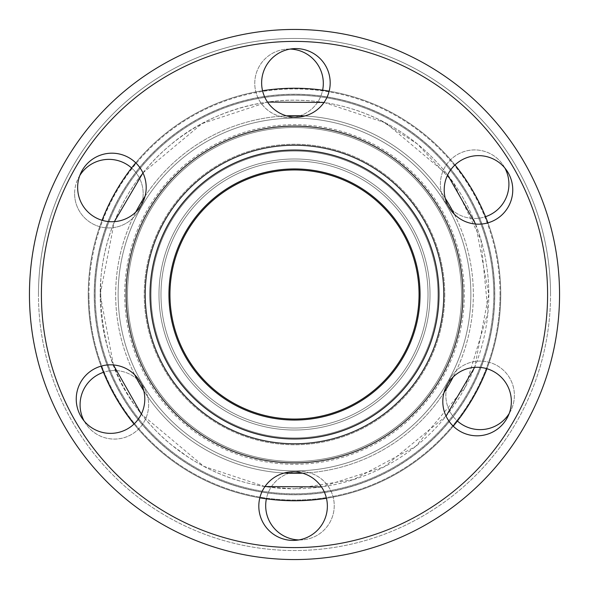 <?xml version="1.0" encoding="UTF-8"?>
<svg xmlns="http://www.w3.org/2000/svg" width="589" height="589" viewBox="0 0 589 589"><rect width="100%" height="100%" fill="white"/><g stroke="black" fill="none" stroke-linecap="round" stroke-linejoin="round"><path stroke-width="0.44" stroke-dasharray="2.94 2.21" d="M95.212 294.5A199.288 199.288 0 0 1 294.5 95.212A199.288 199.288 0 0 1 493.788 294.5A199.288 199.288 0 0 0 294.5 95.212A199.288 199.288 0 0 0 95.212 294.5A199.288 199.288 0 0 0 294.5 493.788A199.288 199.288 0 0 0 493.788 294.5A199.288 199.288 0 0 1 294.5 493.788A199.288 199.288 0 0 1 95.212 294.5M294.5 494.782A200.282 200.282 0 0 1 94.218 294.5A200.282 200.282 0 0 1 294.5 94.218A200.282 200.282 0 0 1 494.782 294.5A200.282 200.282 0 0 1 294.5 494.782A200.282 200.282 0 0 1 94.218 294.5A200.282 200.282 0 0 1 294.5 94.218A200.282 200.282 0 0 1 494.782 294.5A200.282 200.282 0 0 1 294.5 494.782M500.054 294.5A205.554 205.554 0 0 0 294.5 88.946A205.554 205.554 0 0 0 88.946 294.5A205.554 205.554 0 0 1 294.5 88.946A205.554 205.554 0 0 1 500.054 294.5A205.554 205.554 0 0 1 294.5 500.054A205.554 205.554 0 0 1 88.946 294.5A205.554 205.554 0 0 0 294.5 500.054A205.554 205.554 0 0 0 500.054 294.5M294.5 500.76A206.26 206.26 0 0 1 88.24 294.5A206.26 206.26 0 0 1 294.5 88.24A206.26 206.26 0 0 0 88.24 294.5A206.26 206.26 0 0 0 294.5 500.76A206.26 206.26 0 0 0 500.76 294.5A206.26 206.26 0 0 0 294.5 88.24A206.26 206.26 0 0 1 500.76 294.5A206.26 206.26 0 0 1 294.5 500.76A206.26 206.26 0 0 0 500.76 294.5A206.26 206.26 0 0 0 294.5 88.24A206.26 206.26 0 0 0 88.24 294.5A206.26 206.26 0 0 0 294.5 500.76A206.26 206.26 0 0 0 500.76 294.5A206.26 206.26 0 0 0 294.5 88.24A206.26 206.26 0 0 0 88.24 294.5A206.26 206.26 0 0 0 294.5 500.76M294.5 488.804L353.672 479.579L415.724 446.352L465.487 386.796L488.009 312.111L480.904 239.657L453.324 182.561L417.373 143.974L379.53 119.788C365.136 113.184 357.346 109.981 340.817 105.792C325.584 102.074 312.619 100.461 294.5 100.196C258.387 99.644 207.144 113.125 170.847 144.622C130.434 177.657 105.321 226.441 100.881 278.185C99.062 330.893 110.761 373.787 135.978 406.859C147.78 422.909 159.715 435.669 171.774 445.144L188.399 457.285C196.998 462.689 204.022 466.665 209.47 469.212C223.283 475.617 231.911 479.034 246.997 482.914C255.339 484.968 262.635 486.367 268.886 487.11L294.5 488.804A194.304 194.304 0 0 0 488.804 294.5A194.304 194.304 0 0 0 294.5 100.196A194.304 194.304 0 0 0 100.196 294.5A194.304 194.304 0 0 0 294.5 488.804M88.24 294.5A206.26 206.26 0 0 1 102.052 220.286A206.26 206.26 0 0 0 101.08 366.144A206.26 206.26 0 0 1 88.24 294.5M135.742 162.814A206.26 206.26 0 0 1 262.547 90.728A206.26 206.26 0 0 0 135.742 162.814M329.163 91.17A206.26 206.26 0 0 1 454.995 164.942A206.26 206.26 0 0 0 329.163 91.17M487.92 222.856A206.26 206.26 0 0 1 486.948 368.714A206.26 206.26 0 0 0 487.92 222.856M113.412 364.944L100.196 294.5L114.369 221.648M142.95 172.894L202.049 123.602L267.524 102.074M324.038 102.457L385.751 122.961L447.655 174.926M475.588 224.056L488.811 294.5L474.631 367.352M294.5 443.966A149.466 149.466 0 0 0 443.966 294.5A149.466 149.466 0 0 0 294.5 145.034A149.466 149.466 0 0 0 145.034 294.5A149.466 149.466 0 0 0 294.5 443.966A149.466 149.466 0 0 0 443.966 294.5A149.466 149.466 0 0 0 294.5 145.034A149.466 149.466 0 0 0 145.034 294.5A149.466 149.466 0 0 0 294.5 443.966M294.5 473.342A178.842 178.842 0 0 0 473.342 294.5A178.842 178.842 0 0 0 294.5 115.658A178.842 178.842 0 0 0 115.658 294.5A178.842 178.842 0 0 0 294.5 473.342M145.034 294.5A149.466 149.466 0 0 1 294.5 145.034A149.466 149.466 0 0 1 443.966 294.5A149.466 149.466 0 0 1 294.5 443.966A149.466 149.466 0 0 1 145.034 294.5A149.466 149.466 0 0 1 294.5 145.034A149.466 149.466 0 0 1 443.966 294.5A149.466 149.466 0 0 1 294.5 443.966A149.466 149.466 0 0 1 145.034 294.5A149.466 149.466 0 0 0 294.5 443.966A149.466 149.466 0 0 0 443.966 294.5A149.466 149.466 0 0 1 294.5 443.966A149.466 149.466 0 0 1 145.034 294.5A149.466 149.466 0 0 1 294.5 145.034A149.466 149.466 0 0 1 443.966 294.5A149.466 149.466 0 0 0 294.5 145.034A149.466 149.466 0 0 0 145.034 294.5M134.704 374.81A178.842 178.842 0 0 1 135.787 212.062M145.049 196.27A178.842 178.842 0 0 1 286.534 115.834M304.844 115.952A178.842 178.842 0 0 1 445.247 198.265M454.296 214.19A178.842 178.842 0 0 1 453.213 376.938M443.569 294.5A149.069 149.069 0 0 0 294.5 145.431A149.069 149.069 0 0 0 145.431 294.5A149.069 149.069 0 0 1 294.5 145.431A149.069 149.069 0 0 1 443.569 294.5A149.069 149.069 0 0 0 294.5 145.431A149.069 149.069 0 0 0 145.431 294.5A149.069 149.069 0 0 1 294.5 145.431A149.069 149.069 0 0 1 443.569 294.5A149.069 149.069 0 0 1 294.5 443.569A149.069 149.069 0 0 1 145.431 294.5A149.069 149.069 0 0 0 294.5 443.569A149.069 149.069 0 0 0 443.569 294.5A149.069 149.069 0 0 1 294.5 443.569A149.069 149.069 0 0 1 145.431 294.5A149.069 149.069 0 0 0 294.5 443.569A149.069 149.069 0 0 0 443.569 294.5M444.761 294.5A150.261 150.261 0 0 1 294.5 444.761A150.261 150.261 0 0 1 144.239 294.5A150.261 150.261 0 0 1 294.5 144.239A150.261 150.261 0 0 1 444.761 294.5A150.261 150.261 0 0 1 294.5 444.761A150.261 150.261 0 0 1 144.239 294.5A150.261 150.261 0 0 1 294.5 144.239A150.261 150.261 0 0 1 444.761 294.5M146.197 187.464A34.28 34.28 0 0 1 111.925 221.736A34.28 34.28 0 0 1 77.645 187.464A34.28 34.28 0 0 1 111.925 153.184A34.28 34.28 0 0 1 146.197 187.464M144.791 399.099A34.28 34.28 0 0 1 110.511 433.371A34.28 34.28 0 0 1 76.239 399.099A34.28 34.28 0 0 1 110.511 364.819A34.28 34.28 0 0 1 144.791 399.099M327.366 506.135A34.28 34.28 0 0 1 293.086 540.415A34.28 34.28 0 0 1 258.814 506.135A34.28 34.28 0 0 1 293.086 471.863A34.28 34.28 0 0 1 327.366 506.135M511.355 401.536A34.28 34.28 0 0 1 477.075 435.816A34.28 34.28 0 0 1 442.803 401.536A34.28 34.28 0 0 1 477.075 367.264A34.28 34.28 0 0 1 511.355 401.536M512.761 189.901A34.28 34.28 0 0 1 478.489 224.181A34.28 34.28 0 0 1 444.209 189.901A34.28 34.28 0 0 1 478.489 155.629A34.28 34.28 0 0 1 512.761 189.901M330.186 82.865A34.28 34.28 0 0 1 295.914 117.137A34.28 34.28 0 0 1 261.634 82.865A34.28 34.28 0 0 1 295.914 48.585A34.28 34.28 0 0 1 330.186 82.865M547.593 294.5A253.093 253.093 0 0 0 294.5 41.407A253.093 253.093 0 0 0 41.407 294.5A253.093 253.093 0 0 0 294.5 547.593A253.093 253.093 0 0 0 547.593 294.5M29.45 294.5A265.05 265.05 0 0 1 294.5 29.45A265.05 265.05 0 0 1 559.55 294.5A265.05 265.05 0 0 0 294.5 29.45A265.05 265.05 0 0 0 29.45 294.5A265.05 265.05 0 0 0 294.5 559.55A265.05 265.05 0 0 0 559.55 294.5A265.05 265.05 0 0 0 294.5 29.45A265.05 265.05 0 0 0 29.45 294.5A265.05 265.05 0 0 0 294.5 559.55A265.05 265.05 0 0 0 559.55 294.5A265.05 265.05 0 0 1 294.5 559.55A265.05 265.05 0 0 1 29.45 294.5M38.469 294.5A256.031 256.031 0 0 1 294.5 38.469A256.031 256.031 0 0 1 550.531 294.5A256.031 256.031 0 0 0 294.5 38.469A256.031 256.031 0 0 0 38.469 294.5A256.031 256.031 0 0 0 294.5 550.531A256.031 256.031 0 0 0 550.531 294.5A256.031 256.031 0 0 1 294.5 550.531A256.031 256.031 0 0 1 38.469 294.5M298.822 539.929A34.28 34.28 0 0 0 334.235 505.671A34.28 34.28 0 0 0 299.963 471.399A34.28 34.28 0 0 0 265.683 505.671A34.28 34.28 0 0 0 299.963 539.951A34.28 34.28 0 0 0 334.235 505.671A34.28 34.28 0 0 0 266.375 498.831M509.213 413.471A34.28 34.28 0 0 0 480.109 361.079A34.28 34.28 0 0 0 445.836 395.359A34.28 34.28 0 0 0 480.109 429.631A34.28 34.28 0 0 0 514.388 395.359A34.28 34.28 0 0 0 480.109 361.079A34.28 34.28 0 0 0 457.395 421.025M504.883 168.042A34.28 34.28 0 0 0 440.373 184.188A34.28 34.28 0 0 0 474.653 218.46A34.28 34.28 0 0 0 508.925 184.188A34.28 34.28 0 0 0 474.653 149.908A34.28 34.28 0 0 0 440.373 184.188A34.28 34.28 0 0 0 485.52 216.693M290.178 49.071A34.28 34.28 0 0 0 254.765 83.329A34.28 34.28 0 0 0 289.037 117.601A34.28 34.28 0 0 0 323.317 83.329A34.28 34.28 0 0 0 289.037 49.049A34.28 34.28 0 0 0 254.765 83.329A34.28 34.28 0 0 0 322.625 90.169M79.787 175.529A34.28 34.28 0 0 0 108.891 227.921A34.28 34.28 0 0 0 131.605 167.975M74.612 193.641A34.28 34.28 0 0 0 108.891 227.921A34.28 34.28 0 0 0 143.164 193.641A34.28 34.28 0 0 0 108.891 159.369A34.28 34.28 0 0 0 74.612 193.641M84.117 420.958A34.28 34.28 0 0 0 148.627 404.812A34.28 34.28 0 0 0 114.347 370.54A34.28 34.28 0 0 0 80.075 404.812A34.28 34.28 0 0 0 114.347 439.092A34.28 34.28 0 0 0 148.627 404.812A34.28 34.28 0 0 0 103.48 372.307M126.105 294.5A168.395 168.395 0 0 0 294.5 462.895A168.395 168.395 0 0 0 462.895 294.5A168.395 168.395 0 0 0 294.5 126.105A168.395 168.395 0 0 0 126.105 294.5M464.294 294.5A169.794 169.794 0 0 1 294.5 464.294A169.794 169.794 0 0 1 124.706 294.5A169.794 169.794 0 0 1 294.5 124.706A169.794 169.794 0 0 1 464.294 294.5A169.794 169.794 0 0 1 294.5 464.294A169.794 169.794 0 0 1 124.706 294.5A169.794 169.794 0 0 1 294.5 124.706A169.794 169.794 0 0 1 464.294 294.5M150.018 294.5A144.482 144.482 0 0 0 294.5 438.982A144.482 144.482 0 0 0 438.982 294.5A144.482 144.482 0 0 0 294.5 150.018A144.482 144.482 0 0 0 150.018 294.5M461.504 294.5A167.004 167.004 0 0 0 294.5 127.496A167.004 167.004 0 0 0 127.496 294.5A167.004 167.004 0 0 0 294.5 461.504A167.004 167.004 0 0 0 461.504 294.5A167.004 167.004 0 0 0 294.5 127.496A167.004 167.004 0 0 0 127.496 294.5A167.004 167.004 0 0 0 294.5 461.504A167.004 167.004 0 0 0 461.504 294.5M168.947 294.5A125.553 125.553 0 0 0 294.5 420.053A125.553 125.553 0 0 0 420.053 294.5A125.553 125.553 0 0 0 294.5 168.947A125.553 125.553 0 0 0 168.947 294.5M437.988 294.5A143.488 143.488 0 0 0 294.5 151.012A143.488 143.488 0 0 0 151.012 294.5A143.488 143.488 0 0 0 294.5 437.988A143.488 143.488 0 0 0 437.988 294.5A143.488 143.488 0 0 1 294.5 437.988A143.488 143.488 0 0 1 151.012 294.5A143.488 143.488 0 0 0 294.5 437.988A143.488 143.488 0 0 0 437.988 294.5A143.488 143.488 0 0 1 294.5 437.988A143.488 143.488 0 0 1 151.012 294.5A143.488 143.488 0 0 1 294.5 151.012A143.488 143.488 0 0 1 437.988 294.5A143.488 143.488 0 0 0 294.5 151.012A143.488 143.488 0 0 0 151.012 294.5A143.488 143.488 0 0 1 294.5 151.012A143.488 143.488 0 0 1 437.988 294.5M160.981 294.5A133.519 133.519 0 0 1 294.5 160.981A133.519 133.519 0 0 1 428.019 294.5A133.519 133.519 0 0 0 294.5 160.981A133.519 133.519 0 0 0 160.981 294.5A133.519 133.519 0 0 1 294.5 160.981A133.519 133.519 0 0 1 428.019 294.5A133.519 133.519 0 0 1 294.5 428.019A133.519 133.519 0 0 1 160.981 294.5A133.519 133.519 0 0 1 294.5 160.981A133.519 133.519 0 0 1 428.019 294.5A133.519 133.519 0 0 1 294.5 428.019A133.519 133.519 0 0 1 160.981 294.5A133.519 133.519 0 0 0 294.5 428.019A133.519 133.519 0 0 0 428.019 294.5A133.519 133.519 0 0 1 294.5 428.019A133.519 133.519 0 0 1 160.981 294.5M419.051 294.5A124.551 124.551 0 0 1 294.5 419.051A124.551 124.551 0 0 1 169.949 294.5A124.551 124.551 0 0 0 294.5 419.051A124.551 124.551 0 0 0 419.051 294.5A124.551 124.551 0 0 1 294.5 419.051A124.551 124.551 0 0 1 169.949 294.5A124.551 124.551 0 0 0 294.5 419.051A124.551 124.551 0 0 0 419.051 294.5A124.551 124.551 0 0 0 294.5 169.949A124.551 124.551 0 0 0 169.949 294.5A124.551 124.551 0 0 1 294.5 169.949A124.551 124.551 0 0 1 419.051 294.5A124.551 124.551 0 0 1 294.5 419.051A124.551 124.551 0 0 1 169.949 294.5A124.551 124.551 0 0 1 294.5 169.949A124.551 124.551 0 0 1 419.051 294.5A124.551 124.551 0 0 0 294.5 169.949A124.551 124.551 0 0 0 169.949 294.5A124.551 124.551 0 0 1 294.5 169.949A124.551 124.551 0 0 1 419.051 294.5M158.986 294.5A135.514 135.514 0 0 0 294.5 430.014A135.514 135.514 0 0 0 430.014 294.5A135.514 135.514 0 0 1 294.5 430.014A135.514 135.514 0 0 1 158.986 294.5A135.514 135.514 0 0 1 294.5 158.986A135.514 135.514 0 0 1 430.014 294.5A135.514 135.514 0 0 1 294.5 430.014A135.514 135.514 0 0 1 158.986 294.5A135.514 135.514 0 0 1 294.5 158.986A135.514 135.514 0 0 1 430.014 294.5A135.514 135.514 0 0 1 294.5 430.014A135.514 135.514 0 0 1 158.986 294.5A135.514 135.514 0 0 1 294.5 158.986A135.514 135.514 0 0 1 430.014 294.5A135.514 135.514 0 0 0 294.5 158.986A135.514 135.514 0 0 0 158.986 294.5M294.5 150.975A143.525 143.525 0 0 1 438.025 294.5A143.525 143.525 0 0 1 294.5 438.025A143.525 143.525 0 0 1 150.975 294.5A143.525 143.525 0 0 0 294.5 438.025A143.525 143.525 0 0 0 438.025 294.5A143.525 143.525 0 0 0 294.5 150.975A143.525 143.525 0 0 0 150.975 294.5A143.525 143.525 0 0 0 294.5 438.025A143.525 143.525 0 0 1 150.975 294.5A143.525 143.525 0 0 1 294.5 150.975A143.525 143.525 0 0 1 438.025 294.5A143.525 143.525 0 0 1 294.5 438.025A143.525 143.525 0 0 0 438.025 294.5A143.525 143.525 0 0 0 294.5 150.975A143.525 143.525 0 0 0 150.975 294.5A143.525 143.525 0 0 1 294.5 150.975M294.5 118.131A176.369 176.369 0 0 0 118.131 294.5A176.369 176.369 0 0 0 294.5 470.869A176.369 176.369 0 0 1 118.131 294.5A176.369 176.369 0 0 1 294.5 118.131A176.369 176.369 0 0 1 470.869 294.5A176.369 176.369 0 0 1 294.5 470.869A176.369 176.369 0 0 0 470.869 294.5A176.369 176.369 0 0 0 294.5 118.131M94.343 294.5A200.157 200.157 0 0 0 294.5 494.657A200.157 200.157 0 0 0 494.657 294.5A200.157 200.157 0 0 0 294.5 94.343A200.157 200.157 0 0 0 94.343 294.5M294.5 437.988A143.488 143.488 0 0 1 151.012 294.5A143.488 143.488 0 0 1 294.5 151.012A143.488 143.488 0 0 0 151.012 294.5A143.488 143.488 0 0 0 294.5 437.988A143.488 143.488 0 0 0 437.988 294.5A143.488 143.488 0 0 0 294.5 151.012A143.488 143.488 0 0 1 437.988 294.5A143.488 143.488 0 0 1 294.5 437.988M294.5 94.262A200.238 200.238 0 0 0 94.262 294.5A200.238 200.238 0 0 0 294.5 494.738A200.238 200.238 0 0 0 494.738 294.5A200.238 200.238 0 0 0 294.5 94.262M453.258 426.186A206.26 206.26 0 0 1 326.453 498.272A206.26 206.26 0 0 0 453.258 426.186M259.837 497.83A206.26 206.26 0 0 1 134.005 424.058A206.26 206.26 0 0 0 259.837 497.83M446.05 416.099L384.205 466.856L321.476 486.919M264.962 486.543L203.801 466.333L141.345 414.074M443.951 392.73A178.842 178.842 0 0 1 302.466 473.166M284.156 473.048A178.842 178.842 0 0 1 143.753 390.735M488.804 294.5A194.304 194.304 0 0 1 294.5 488.804A194.304 194.304 0 0 1 100.196 294.5A194.304 194.304 0 0 1 294.5 100.196A194.304 194.304 0 0 1 488.804 294.5"/><path stroke-width="0.88" d="M102.052 220.286A206.26 206.26 0 0 1 135.742 162.814A206.26 206.26 0 0 0 102.052 220.286M262.547 90.728A206.26 206.26 0 0 1 329.163 91.17A206.26 206.26 0 0 0 262.547 90.728M454.995 164.942A206.26 206.26 0 0 1 487.92 222.856A206.26 206.26 0 0 0 454.995 164.942M114.369 221.648L142.95 172.894M267.524 102.074L324.038 102.457M447.655 174.926L475.588 224.056M135.787 212.062A178.842 178.842 0 0 1 145.049 196.27M286.534 115.834A178.842 178.842 0 0 1 304.844 115.952M445.247 198.265A178.842 178.842 0 0 1 454.296 214.19M146.197 187.464A34.28 34.28 0 0 1 111.925 221.736A34.28 34.28 0 0 1 77.645 187.464A34.28 34.28 0 0 1 111.925 153.184A34.28 34.28 0 0 1 146.197 187.464M144.791 399.099A34.28 34.28 0 0 1 110.511 433.371A34.28 34.28 0 0 1 76.239 399.099A34.28 34.28 0 0 1 110.511 364.819A34.28 34.28 0 0 1 144.791 399.099M327.366 506.135A34.28 34.28 0 0 1 293.086 540.415A34.28 34.28 0 0 1 258.814 506.135A34.28 34.28 0 0 1 293.086 471.863A34.28 34.28 0 0 1 327.366 506.135M511.355 401.536A34.28 34.28 0 0 1 477.075 435.816A34.28 34.28 0 0 1 442.803 401.536A34.28 34.28 0 0 1 477.075 367.264A34.28 34.28 0 0 1 511.355 401.536M512.761 189.901A34.28 34.28 0 0 1 478.489 224.181A34.28 34.28 0 0 1 444.209 189.901A34.28 34.28 0 0 1 478.489 155.629A34.28 34.28 0 0 1 512.761 189.901M330.186 82.865A34.28 34.28 0 0 1 295.914 117.137A34.28 34.28 0 0 1 261.634 82.865A34.28 34.28 0 0 1 295.914 48.585A34.28 34.28 0 0 1 330.186 82.865M29.45 294.5A265.05 265.05 0 0 1 294.5 29.45A265.05 265.05 0 0 1 559.55 294.5A265.05 265.05 0 0 1 294.5 559.55A265.05 265.05 0 0 1 29.45 294.5M266.375 498.831A34.28 34.28 0 0 0 298.822 539.929M457.395 421.025A34.28 34.28 0 0 0 509.213 413.471M485.52 216.693A34.28 34.28 0 0 0 504.883 168.042M322.625 90.169A34.28 34.28 0 0 0 290.178 49.071M103.48 372.307A34.28 34.28 0 0 0 84.117 420.958M41.407 294.5A253.093 253.093 0 0 1 294.5 41.407A253.093 253.093 0 0 1 547.593 294.5A253.093 253.093 0 0 1 294.5 547.593A253.093 253.093 0 0 1 41.407 294.5M126.105 294.5A168.395 168.395 0 0 0 294.5 462.895A168.395 168.395 0 0 0 462.895 294.5A168.395 168.395 0 0 0 294.5 126.105A168.395 168.395 0 0 0 126.105 294.5M150.018 294.5A144.482 144.482 0 0 1 294.5 150.018A144.482 144.482 0 0 1 438.982 294.5A144.482 144.482 0 0 1 294.5 438.982A144.482 144.482 0 0 1 150.018 294.5M168.947 294.5A125.553 125.553 0 0 0 294.5 420.053A125.553 125.553 0 0 0 420.053 294.5A125.553 125.553 0 0 0 294.5 168.947A125.553 125.553 0 0 0 168.947 294.5M419.051 294.5A124.551 124.551 0 0 1 294.5 419.051A124.551 124.551 0 0 1 169.949 294.5A124.551 124.551 0 0 1 294.5 169.949A124.551 124.551 0 0 1 419.051 294.5M486.948 368.714A206.26 206.26 0 0 1 453.258 426.186A206.26 206.26 0 0 0 486.948 368.714M326.453 498.272A206.26 206.26 0 0 1 259.837 497.83A206.26 206.26 0 0 0 326.453 498.272M134.005 424.058A206.26 206.26 0 0 1 101.08 366.144A206.26 206.26 0 0 0 134.005 424.058M474.631 367.352L446.05 416.099M321.476 486.919L264.962 486.543M141.345 414.074L113.412 364.944M453.213 376.938A178.842 178.842 0 0 1 443.951 392.73M302.466 473.166A178.842 178.842 0 0 1 284.156 473.048M143.753 390.735A178.842 178.842 0 0 1 134.704 374.81M131.605 167.975A34.28 34.28 0 0 0 79.787 175.529"/></g></svg>
